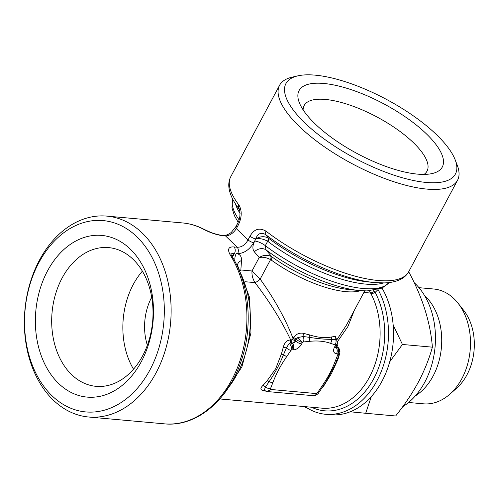 <?xml version="1.0" encoding="UTF-8"?>
<svg xmlns="http://www.w3.org/2000/svg" width="499" height="499" viewBox="0 0 499 499"><rect width="100%" height="100%" fill="white"/><g stroke="black" fill="none" stroke-linecap="round" stroke-linejoin="round"><path stroke-width="0.75" d="M39.421 260.228A100.867 73.122 95.2 0 1 106.805 216.104A100.867 73.122 95.2 0 1 170.564 323.127A100.867 73.122 95.2 0 1 88.679 417.014A100.867 73.122 95.2 0 1 30.071 360.871A100.867 73.122 95.2 0 1 39.421 260.228M230.426 255.351A4.803 2.389 -32 0 1 231.786 256.043C249.787 284.205 253.324 327.419 240.693 362.449C227.638 400.984 195.801 427.206 164.464 423.851A100.867 73.122 -84.8 0 0 237.742 366.908A100.867 73.122 -84.8 0 0 230.426 255.351C227.095 249.3 228.324 246.506 234.118 246.955A4.803 3.481 95.2 0 1 234.505 253.324L230.75 253.879M234.118 246.955L237.243 247.236L225.579 235.971A4.803 3.481 -84.8 0 0 224.182 235.409L221.051 235.123C220.252 235.341 213.491 233.557 210.628 232.328L204.122 229.39A4.803 3.169 -62.2 0 0 203.299 229.147A100.867 73.122 -84.8 0 0 182.597 222.941L106.805 216.104M250.036 236.152C254.11 229.004 259.443 227.351 266.029 231.187A4.803 1.971 127.7 0 0 265.474 234.461C260.802 232.129 257.584 233.594 255.812 238.865A4.803 1.665 28.1 0 1 250.036 236.152L248.022 239.919A4.803 1.665 28.1 0 0 253.798 242.633C249.381 249.787 243.992 253.442 237.63 253.604A4.803 3.481 95.2 0 0 237.243 247.236C241.666 247.336 245.258 244.897 248.022 239.919L236.358 228.654A4.803 1.665 -151.9 0 1 235.678 226.958L237.692 223.19A4.803 1.665 28.1 0 0 238.372 224.887L236.358 228.654C233.239 233.276 229.646 235.715 225.579 235.971L222.454 235.69C216.154 234.748 209.767 232.571 203.299 229.147M321.537 386.781A4.803 0.992 -145 0 0 322.691 386.856L318.649 392.8A4.803 1.204 -147 0 1 317.395 392.869L321.537 386.781C327.444 378.279 332.047 369.659 335.34 360.92L337.786 354.683L337.817 353.878L336.501 353.76A7.685 4.572 -46 0 1 334.623 346.924L335.471 345.333L335.079 344.815L330.513 343.337C324.2 341.116 317.052 340.468 309.062 341.397L303.404 341.958A4.803 3.237 -93.6 0 0 303.18 336.501L309.168 337.305C317.651 338.709 325.123 339.382 331.573 339.326L336.6 339.688L337.474 343.1A4.803 3.1 -174.7 0 1 335.471 345.333A4.803 1.665 -151.9 0 0 336.931 344.915A4.803 4.803 0 0 0 337.474 343.1M318.649 392.8C318.605 393.293 317.601 394.154 315.636 395.37A4.803 2.302 -112.1 0 0 316.603 393.605L317.395 392.869M303.404 341.958L302.519 342.364L301.67 343.948A7.685 4.572 -46 0 1 293.007 349.83L291.69 349.712L290.892 350.448L286.757 356.536C280.85 365.037 276.246 373.657 272.947 382.396L270.502 388.64A4.803 2.108 -157.2 0 1 265.393 387.112A2.882 1.503 45.2 0 0 262.83 385.509A71.083 51.534 -84.8 0 0 267.077 380.849L275.754 368.611L281.293 354.221A71.083 51.534 -84.8 0 0 283.22 347.323C284.499 342.732 286.763 340.293 290.013 340.012A2.882 2.09 -84.8 0 0 290.792 342.825L289.252 343.374A4.803 2.857 -46 0 1 291.029 343.056L291.547 342.894A2.882 2.09 -84.8 0 1 290.767 340.081L292.015 339.657A2.882 1.647 -76.8 0 0 292.171 343L291.547 342.894M283.22 347.323A2.882 0.393 -166.6 0 1 286.301 347.959L289.252 343.381A4.803 2.302 -112.1 0 1 291.69 349.712A4.803 3.481 -84.8 0 0 291.029 343.056L292.171 343A2.882 1.715 -46 0 0 295.42 340.798A2.882 0.586 -162.2 0 0 292.015 339.657L293.088 338.503A2.882 0.998 -151.9 0 1 295.726 340.062L295.601 340.973L296.213 339.152L295.726 340.062M237.63 253.604L236.252 253.554C239.932 254.078 241.684 256.386 241.522 260.49L240.849 269.971L252.001 270.982L260.166 279.109C274.5 299.094 285.472 318.898 293.088 338.503L293.574 337.592C296.163 333.912 299.562 332.509 303.772 333.376A71.083 24.688 28.1 0 0 309.723 334.929C318.15 337.636 325.51 338.303 331.81 336.919A71.083 24.688 28.1 0 0 335.44 336.232L336.37 339.226M335.44 336.232A2.882 2.532 -104.9 0 0 335.646 339.432A4.803 3.668 105.2 0 1 335.079 344.815M232.447 257.11L234.505 253.398L231.786 256.043L230.75 253.885M306.43 407.527L305.669 407.452L305.326 406.797M371.306 396.611L365.692 413.278L350.211 411.794M393.168 325.042L402.437 344.466L389.725 361.787M267.077 380.849A2.882 1.366 -140.4 0 1 269.073 381.741C274.675 373.62 279.484 364.619 283.494 354.727L286.301 347.959A4.803 1.204 -147 0 0 290.892 350.448M270.502 388.64L270.47 389.445A4.803 3.861 137.7 0 1 264.283 390.137L265.393 387.112L269.073 381.741A4.803 2.289 -159.6 0 0 272.947 382.396M337.268 359.367A2.882 0.586 -162.2 0 1 337.966 359.336L331.423 373.632L323.751 385.964A71.083 51.534 95.2 0 1 321.549 388.496M339.85 352.431A2.882 0.393 -166.6 0 1 339.894 352.437A71.083 51.534 95.2 0 1 337.966 359.336M264.108 390.012A2.882 2.09 -84.8 0 0 263.104 390.411C260.272 389.912 260.179 388.278 262.83 385.509M415.349 395.894A57.635 41.785 -84.8 0 0 441.409 347.566A57.635 41.785 -84.8 0 0 424.424 295.358M389.058 282.565A88.859 30.863 -151.9 0 1 265.312 245.658L265.998 249.868L271.805 256.779A4.803 1.653 -54.1 0 1 271.113 259.954L270.57 259.63A4.803 1.952 116 0 0 270.714 256.155L271.805 256.779A73.484 25.524 -151.9 0 0 348.77 289.52L359.492 290.555A86.452 30.027 -151.9 0 1 265.998 249.868A9.606 7.71 139.9 0 0 254.322 251.808C252.307 249.176 252.444 245.583 254.727 241.023L255.85 238.909C259.892 236.432 263.877 236.052 267.807 237.774L268.662 238.31A4.803 1.896 -52.7 0 1 268.075 241.56L267.651 241.285A4.803 2.139 119 0 0 267.807 237.774M414.17 282.646A71.083 51.534 95.2 0 1 435.047 347.235A71.083 51.534 95.2 0 1 402.662 406.766M38.903 262.611A96.064 69.642 95.2 0 1 158.963 274.269A96.064 69.642 95.2 0 1 85.472 411.9A96.064 69.642 95.2 0 1 38.903 262.611M47.517 270.926A81.169 58.845 95.2 0 1 148.958 280.775A81.169 58.845 95.2 0 1 86.863 397.079A81.169 58.845 95.2 0 1 47.517 270.926M315.143 75.149A96.064 33.364 -151.9 0 1 455.213 159.923A96.064 33.364 -151.9 0 1 354.97 158.227A96.064 33.364 -151.9 0 1 297.791 75.867A96.064 33.364 -151.9 0 1 315.143 75.149M323.751 83.464A81.169 28.194 -151.9 0 1 418.518 126.815A81.169 28.194 -151.9 0 1 432.277 173.521A81.169 28.194 -151.9 0 1 357.403 153.667A81.169 28.194 -151.9 0 1 299.257 102.495A81.169 28.194 -151.9 0 1 323.751 83.464M224.182 235.409C225.685 235.958 230.912 233.058 231.611 232.023L235.678 226.958A4.803 1.665 -151.9 0 1 237.137 226.534M408.606 402.481L423.377 403.816A57.635 41.785 -84.8 0 0 449.73 394.279A57.635 41.785 -84.8 0 0 457.957 303.099A57.635 41.785 -84.8 0 0 433.737 289.008L418.967 287.673M449.73 394.279L456.56 388.266A49.32 35.753 -84.8 0 0 463.602 310.241L457.957 303.099M240.212 270.439L240.849 269.971L240.337 270.664M254.322 251.808L259.181 257.534C262.724 256.792 266.522 257.49 270.57 259.63L260.166 279.109A4.803 1.148 -38.1 0 1 254.995 282.615C252.7 278.885 251.702 275.005 252.001 270.982L259.181 257.534C263.004 255.145 266.846 254.69 270.714 256.155M133.52 369.191A69.642 50.486 95.2 0 1 133.258 284.499A69.642 50.486 95.2 0 1 142.365 271.182M147.361 345.252A48.029 34.818 95.2 0 1 151.696 297.211M241.522 260.49A9.606 6.306 4 0 0 237.499 265.169L237.961 266.441L236.963 265.487M303.111 109.842A69.642 24.189 -151.9 0 1 304.159 105.526A69.642 24.189 -151.9 0 1 325.323 99.438A69.642 24.189 -151.9 0 1 397.017 129.291A69.642 24.189 -151.9 0 1 427.025 171.132A69.642 24.189 -151.9 0 1 424.025 174.401M378.049 289.557L375.167 292.358A4.803 2.208 -27.8 0 1 370.882 293.58L369.472 290.848M290.013 340.012L290.767 340.081C281.885 321.331 269.965 302.176 254.995 282.615L245.227 281.735M409.105 272.523L408.301 272.442L409.105 272.523C422.709 297.997 430.469 322.878 432.39 347.167L402.437 344.466M238.996 208.881A4.803 3.587 -37.3 0 1 238.934 208.807L238.934 208.807A4.803 3.587 -37.3 0 1 238.902 204.983C242.121 210.609 241.94 217.246 238.372 224.887M281.293 354.221A2.882 0.586 -162.2 0 1 283.494 354.727A4.803 0.992 -145 0 0 286.757 356.536M253.798 242.633L255.85 238.909C259.58 238.148 263.516 238.94 267.651 241.285L265.312 245.658A9.606 3.337 -151.9 0 0 254.727 241.023M336.756 339.925L346.456 325.092L364.713 290.892M365.692 413.278L395.645 415.985C404.658 404.733 412.249 393.393 418.43 381.972C424.512 370.401 429.165 358.8 432.39 347.167M311.401 407.209A73.484 53.274 -84.8 0 0 373.077 379.864A73.484 53.274 -84.8 0 0 375.167 292.358L373.657 290.449M222.454 235.69A4.803 3.481 -84.8 0 0 221.051 235.123M331.81 336.919A2.882 2.42 -97 0 0 331.573 339.326A4.803 3.73 109.9 0 1 330.513 343.337M309.723 334.929A2.882 1.647 -76.8 0 0 309.168 337.305A4.803 3.113 -97 0 1 309.062 341.397M335.808 347.098A2.882 1.715 134 0 0 335.846 347.098L337.162 347.223A4.803 2.857 -46 0 1 338.378 347.741A4.803 2.857 -46 0 1 338.453 347.815L336.17 346.924A2.882 2.09 95.2 0 1 335.977 346.711M363.89 292.445L370.551 293.044A4.803 1.591 145.6 0 0 374.362 291.329M293.574 337.592A2.882 0.998 -151.9 0 1 296.213 339.152L297.816 337.567A4.803 2.857 -46 0 0 296.45 339.382A4.803 1.665 -151.9 0 0 302.519 342.364L297.816 337.567L303.18 336.501A2.882 1.422 -74 0 1 303.772 333.376M378.086 289.613A76.846 55.713 95.2 0 1 380.606 373.09A76.846 55.713 95.2 0 1 325.666 414.289L330.712 414.744A76.846 55.713 -84.8 0 0 386.114 372.416A76.846 55.713 -84.8 0 0 382.034 288.129M265.474 234.461L268.662 238.31A91.261 31.699 -151.9 0 0 368.262 281.947L374.219 282.528A98.465 34.2 -151.9 0 1 265.474 234.461M337.786 354.683A4.803 2.108 -157.2 0 0 339.439 353.866L335.503 363.827L326.171 381.604L322.691 386.856M323.296 385.989A2.882 1.366 -140.4 0 1 323.751 385.964M338.453 347.815A4.803 3.861 137.7 0 1 338.59 347.959L338.59 347.959A4.803 3.861 137.7 0 1 337.817 353.878A4.803 3.481 95.2 0 0 337.162 347.223L336.925 346.992A2.882 2.09 95.2 0 1 336.326 346.05M455.213 159.923L457.321 165.45A100.867 35.036 -151.9 0 1 457.539 180.276A100.867 35.036 -151.9 0 1 352.063 163.672A100.867 35.036 -151.9 0 1 279.59 85.26A100.867 35.036 -151.9 0 1 292.027 77.195L297.791 75.867M354.315 310.372L347.915 326.521L337.418 341.709M62.088 278.08A69.642 50.486 95.2 0 1 108.614 247.61A69.642 50.486 95.2 0 1 152.638 321.512A69.642 50.486 95.2 0 1 96.095 386.338A69.642 50.486 95.2 0 1 55.626 347.572A69.642 50.486 95.2 0 1 62.088 278.08M337.156 344.422L339.894 352.437M325.666 414.289A76.846 55.713 95.2 0 1 305.101 406.641M335.116 346.793L335.652 347.759L336.083 346.506A4.803 1.665 -151.9 0 1 334.623 346.924M335.821 347.079L335.846 347.098A4.803 3.481 95.2 0 1 336.501 353.76M313.397 395.707A4.803 3.481 -84.8 0 0 316.603 393.605L270.47 389.445A4.803 3.481 95.2 0 1 267.264 391.547L313.397 395.707A4.803 4.803 0 0 0 315.636 395.37M301.67 343.948A4.803 1.665 -151.9 0 1 295.601 340.973A2.882 1.715 134 0 1 292.352 343.175A4.803 3.481 -84.8 0 1 293.007 349.83M236.252 253.554A9.606 6.961 -84.8 0 0 234.992 261.588M383.606 282.921A88.859 30.863 -151.9 0 1 268.075 241.56M264.757 390.561L263.104 390.411M237.692 223.19C241.678 216.897 239.214 206.942 238.934 208.807C233.233 201.403 229.908 194.435 228.966 187.898C228.417 183.807 229.029 180.058 230.788 176.652A100.867 35.036 28.1 0 0 238.902 204.983M360.59 290.655A71.083 24.688 -151.9 0 1 271.113 259.954M240.063 213.397A88.859 30.863 -151.9 0 1 235.416 203.798M266.029 231.187A100.867 35.036 28.1 0 0 408.737 271.668L457.539 180.276M239.096 219.853A88.859 30.863 -151.9 0 1 232.684 199.07M337.068 359.91A4.803 2.289 -159.6 0 1 335.34 360.92M219.809 398.944L321.998 408.17A71.083 51.534 -84.8 0 0 372.647 370.476A71.083 51.534 -84.8 0 0 370.882 293.58M264.651 390.443A4.803 2.857 -46 0 1 264.358 390.218A4.803 2.857 -46 0 1 264.283 390.137M239.021 270.065A88.859 64.415 95.2 0 1 228.417 387.592M336.17 346.924L335.665 346.924M164.464 423.851L88.679 417.014M336.139 339.407L336.295 338.79L336.6 339.688M264.32 390.018L264.358 390.218A4.803 4.803 0 0 0 267.264 391.547M389.139 282.553L382.115 288.091L367.071 290.917L359.492 290.555M182.597 222.941C190.088 223.627 197.261 225.779 204.122 229.39M374.219 282.528L384.08 282.914C390.505 282.765 395.944 281.604 400.41 279.434C404.115 277.619 406.891 275.024 408.737 271.668M338.353 347.716L338.378 347.741A4.803 4.803 0 0 1 338.59 347.959L339.538 349.462M339.439 353.866C340.1 352.107 340.137 350.654 339.545 349.493M223.739 394.179L241.884 366.933L250.966 332.902L249.606 297.523L237.967 266.447M336.083 346.506L336.931 344.915M230.788 176.652L279.59 85.26M232.646 198.995L231.954 207.908L234.474 215.786L238.154 222.261"/></g></svg>
